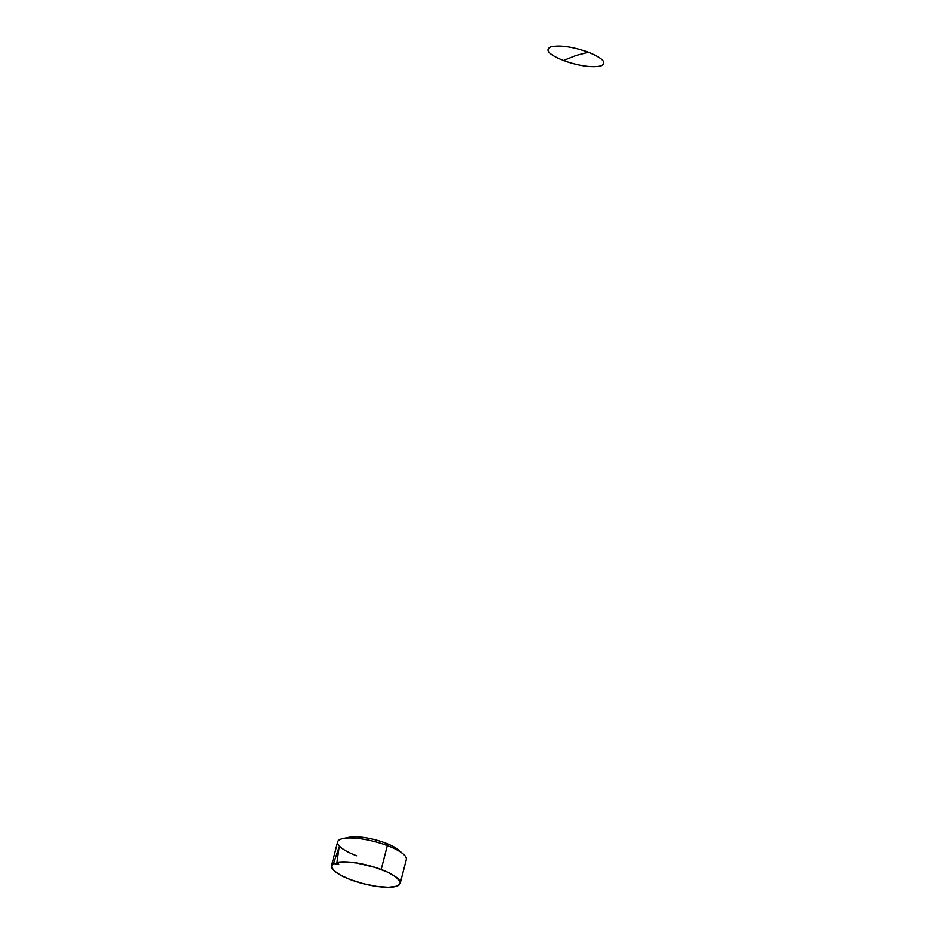 <?xml version="1.0" encoding="UTF-8"?>
<svg xmlns="http://www.w3.org/2000/svg" width="934" height="934" viewBox="0 0 934 934"><rect width="100%" height="100%" fill="white"/><g stroke="black" fill="none" stroke-linecap="round" stroke-linejoin="round"><path stroke-width="1.4" d="M588.455 52.211C572.449 46.677 559.898 44.89 550.803 46.852C544.685 49.934 548.888 54.487 563.412 60.512L576.173 55.433L588.455 52.211L576.173 55.433L563.412 60.512C579.419 66.034 591.969 67.832 601.064 65.87C607.182 62.788 602.979 58.235 588.455 52.211M400.184 883.412L396.646 886.238L388.439 887.3L376.776 886.424L363.454 883.739L350.507 879.665L340.525 875.17L333.882 870.605L331.442 866.554L333.52 863.565L339.135 846.998L336.952 862.432L345.522 861.895L356.765 863.028L375.351 867.476L386.909 871.877L395.724 876.839L399.986 881.451L400.184 883.412L406.313 859.525A35.445 9.468 -165.6 0 0 387.33 845.62L385.403 843.052A28.919 7.717 -165.6 0 0 349.223 837.296L342.988 838.58A35.445 9.468 14.4 0 1 387.33 845.62A35.445 9.468 14.4 0 1 403.231 854.05L398.386 849.917A28.919 7.717 -165.6 0 0 385.403 843.052L387.33 845.62L381.2 869.496A35.445 9.468 14.4 0 1 400.184 883.401A35.445 9.468 14.4 0 1 350.507 879.665A35.445 9.468 14.4 0 1 331.512 865.771A35.445 9.468 14.4 0 1 333.52 863.565L339.135 846.998L336.952 862.432A35.445 9.468 14.4 0 1 381.2 869.496L387.33 845.62A35.445 9.468 -165.6 0 0 337.641 841.896L331.512 865.771M356.636 855.789A35.445 9.468 14.4 0 1 342.988 838.58M336.952 862.432L338.738 864.324L336.952 862.432M333.52 863.565L338.738 864.324L333.52 863.565"/></g></svg>
